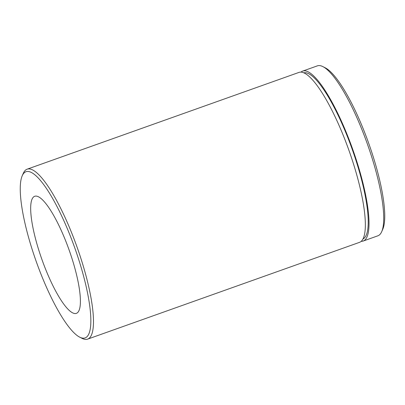 <?xml version="1.0" encoding="UTF-8"?>
<svg xmlns="http://www.w3.org/2000/svg" width="405" height="405" viewBox="0 0 405 405"><rect width="100%" height="100%" fill="white"/><g stroke="black" fill="none" stroke-linecap="round" stroke-linejoin="round"><path stroke-width="0.61" d="M84.073 338.15A88.194 20.437 -109.6 0 0 76.322 252.32A88.194 20.437 -109.6 0 0 27.013 171.482A88.194 20.437 -109.6 0 0 22.229 175.755A88.194 20.437 -109.6 0 0 36.288 261.671A88.194 20.437 -109.6 0 0 79.684 337.147A88.194 20.437 -109.6 0 0 84.073 338.15M22.229 175.755L23.308 173.305A90.199 20.903 70.4 0 1 27.13 169.189A90.199 20.903 70.4 0 1 28.203 168.936A90.199 20.903 70.4 0 1 77.861 249.379A90.199 20.903 70.4 0 1 87.632 339.137A90.199 20.903 70.4 0 1 86.559 339.39A90.199 20.903 70.4 0 1 82.068 338.362L79.684 337.147M322.932 66.638L325.316 67.853A88.194 20.437 70.4 0 1 368.712 143.329A88.194 20.437 70.4 0 1 382.771 229.245L381.692 231.695A90.199 20.903 -109.6 0 0 367.31 143.826A90.199 20.903 -109.6 0 0 322.932 66.638A90.199 20.903 -109.6 0 0 318.441 65.61A90.199 20.903 -109.6 0 0 317.368 65.863L302.672 71.093A90.199 20.903 70.4 0 1 303.745 70.845A90.199 20.903 70.4 0 1 353.403 151.283A90.199 20.903 70.4 0 1 363.174 241.046A90.199 20.903 70.4 0 1 362.1 241.294A90.199 20.903 70.4 0 1 361.204 241.329M363.174 241.046L377.87 235.811A90.199 20.903 -109.6 0 0 381.692 231.695M35.443 196.106A62.137 14.403 -109.6 0 0 34.703 196.278A62.137 14.403 -109.6 0 0 41.437 258.112A62.137 14.403 -109.6 0 0 75.644 313.526A62.137 14.403 -109.6 0 0 76.383 313.354A62.137 14.403 -109.6 0 0 69.65 251.52A62.137 14.403 -109.6 0 0 35.443 196.106M27.13 169.189L298.996 72.399A90.199 20.903 70.4 0 1 300.07 72.151A90.199 20.903 70.4 0 1 349.728 152.594A90.199 20.903 70.4 0 1 359.503 242.352L87.632 339.137M300.966 72.115A90.199 20.903 70.4 0 1 302.672 71.093M303.836 72.834A88.194 20.437 70.4 0 1 304.393 72.738A88.194 20.437 70.4 0 1 352.578 150.346A88.194 20.437 70.4 0 1 362.976 238.96"/></g></svg>
